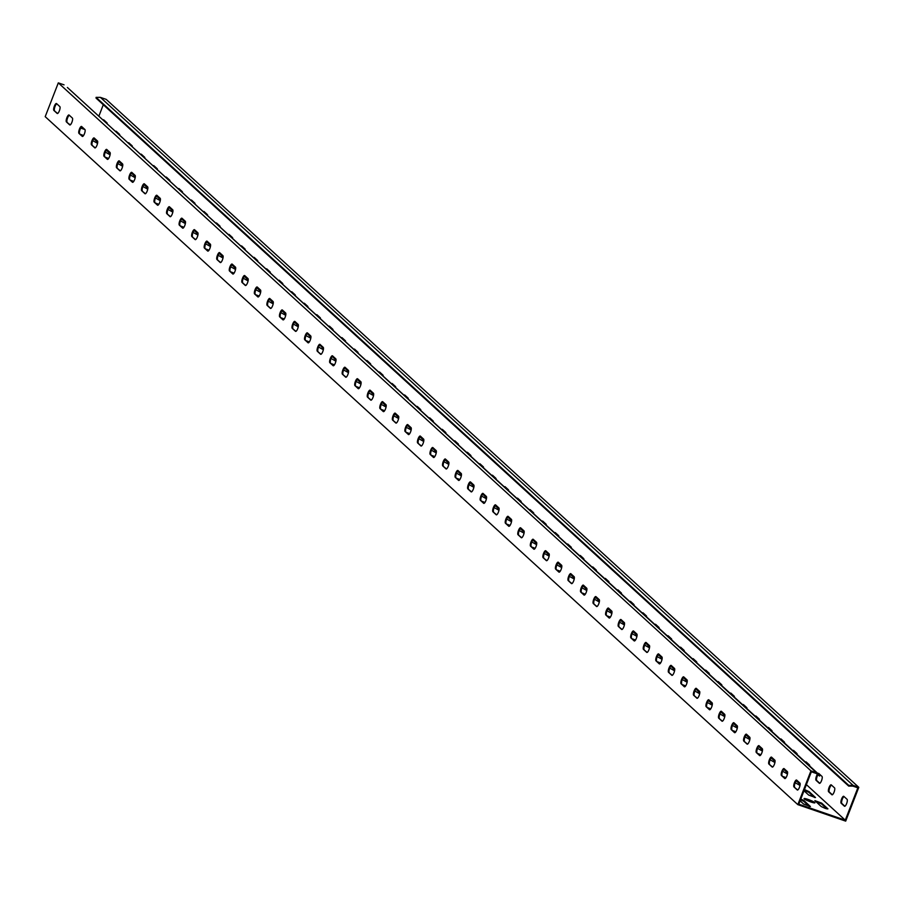 <?xml version="1.0" encoding="UTF-8"?>
<svg xmlns="http://www.w3.org/2000/svg" width="904" height="904" viewBox="0 0 904 904"><rect width="100%" height="100%" fill="white"/><g stroke="black" fill="none" stroke-linecap="round" stroke-linejoin="round"><path stroke-width="1.36" d="M53.89 110.457A3.706 1.096 109 0 1 54.342 106.22A3.706 1.096 109 0 1 56.432 103.519A3.706 1.096 109 0 1 56.556 103.587L59.811 106.57A3.706 1.096 109 0 1 59.449 110.593A3.706 1.096 109 0 1 57.28 113.508A3.706 1.096 109 0 1 57.155 113.441L53.89 110.457L57.619 113.475M56.782 103.79A3.706 1.096 -71 0 0 55.031 106.457A3.706 1.096 -71 0 0 54.579 110.695M66.433 121.927A3.706 1.096 109 0 1 66.885 117.689A3.706 1.096 109 0 1 68.975 114.977A3.706 1.096 109 0 1 69.099 115.057L72.365 118.04A3.706 1.096 109 0 1 71.992 122.051A3.706 1.096 109 0 1 69.823 124.978A3.706 1.096 109 0 1 69.698 124.91L66.433 121.927L70.162 124.944M69.325 115.26A3.706 1.096 -71 0 0 67.574 117.927A3.706 1.096 -71 0 0 67.122 122.164M78.976 133.396A3.706 1.096 109 0 1 79.428 129.159A3.706 1.096 109 0 1 81.518 126.447A3.706 1.096 109 0 1 81.642 126.526L84.908 129.509A3.706 1.096 109 0 1 84.535 133.521A3.706 1.096 109 0 1 82.366 136.447A3.706 1.096 109 0 1 82.241 136.368L78.976 133.396L82.705 136.402M81.868 126.729A3.706 1.096 -71 0 0 80.117 129.396A3.706 1.096 -71 0 0 79.665 133.634M91.519 144.855A3.706 1.096 109 0 1 91.982 140.617A3.706 1.096 109 0 1 94.061 137.916A3.706 1.096 109 0 1 94.185 137.984L97.451 140.967A3.706 1.096 109 0 1 97.078 144.99A3.706 1.096 109 0 1 94.909 147.917A3.706 1.096 109 0 1 94.784 147.838L91.519 144.855L95.248 147.872M94.411 138.199A3.706 1.096 -71 0 0 92.671 140.855A3.706 1.096 -71 0 0 92.208 145.092M104.062 156.324A3.706 1.096 109 0 1 104.525 152.087A3.706 1.096 109 0 1 106.604 149.386A3.706 1.096 109 0 1 106.728 149.454L109.994 152.437A3.706 1.096 109 0 1 109.621 156.448A3.706 1.096 109 0 1 107.452 159.375A3.706 1.096 109 0 1 107.327 159.307L104.062 156.324L107.791 159.341M106.954 149.657A3.706 1.096 -71 0 0 105.214 152.324A3.706 1.096 -71 0 0 104.751 156.561M116.616 167.794A3.706 1.096 109 0 1 117.068 163.556A3.706 1.096 109 0 1 119.147 160.844A3.706 1.096 109 0 1 119.271 160.923L122.537 163.906A3.706 1.096 109 0 1 122.164 167.918A3.706 1.096 109 0 1 119.995 170.845A3.706 1.096 109 0 1 119.87 170.766L116.616 167.794L120.334 170.799M119.497 161.127A3.706 1.096 -71 0 0 117.757 163.793A3.706 1.096 -71 0 0 117.305 168.031M129.159 179.252A3.706 1.096 109 0 1 129.611 175.014A3.706 1.096 109 0 1 131.69 172.314A3.706 1.096 109 0 1 131.814 172.393L135.08 175.365A3.706 1.096 109 0 1 134.707 179.387A3.706 1.096 109 0 1 132.538 182.314A3.706 1.096 109 0 1 132.413 182.235L129.159 179.252L132.877 182.269M132.04 172.596A3.706 1.096 -71 0 0 130.3 175.263A3.706 1.096 -71 0 0 129.848 179.489M141.702 190.721A3.706 1.096 109 0 1 142.154 186.484A3.706 1.096 109 0 1 144.244 183.783A3.706 1.096 109 0 1 144.357 183.851L147.623 186.834A3.706 1.096 109 0 1 147.25 190.857A3.706 1.096 109 0 1 145.081 193.772A3.706 1.096 109 0 1 144.956 193.705L141.702 190.721L145.431 193.738M144.583 184.054A3.706 1.096 -71 0 0 142.843 186.721A3.706 1.096 -71 0 0 142.391 190.959M154.245 202.191A3.706 1.096 109 0 1 154.697 197.953A3.706 1.096 109 0 1 156.787 195.253A3.706 1.096 109 0 1 156.912 195.32L160.166 198.304A3.706 1.096 109 0 1 159.793 202.315A3.706 1.096 109 0 1 157.624 205.242A3.706 1.096 109 0 1 157.499 205.174L154.245 202.191L157.974 205.208M157.126 195.524A3.706 1.096 -71 0 0 155.386 198.191A3.706 1.096 -71 0 0 154.934 202.428M166.788 213.66A3.706 1.096 109 0 1 167.24 209.423A3.706 1.096 109 0 1 169.33 206.711A3.706 1.096 109 0 1 169.455 206.79L172.709 209.773A3.706 1.096 109 0 1 172.336 213.785A3.706 1.096 109 0 1 170.167 216.711A3.706 1.096 109 0 1 170.054 216.632L166.788 213.66L170.517 216.666M169.669 206.993A3.706 1.096 -71 0 0 167.929 209.66A3.706 1.096 -71 0 0 167.477 213.898M179.331 225.119A3.706 1.096 109 0 1 179.783 220.881A3.706 1.096 109 0 1 181.873 218.18A3.706 1.096 109 0 1 181.998 218.259L185.252 221.231A3.706 1.096 109 0 1 184.891 225.254A3.706 1.096 109 0 1 182.71 228.181A3.706 1.096 109 0 1 182.597 228.102L179.331 225.119L183.06 228.136M182.212 218.463A3.706 1.096 -71 0 0 180.472 221.118A3.706 1.096 -71 0 0 180.02 225.356M191.874 236.588A3.706 1.096 109 0 1 192.326 232.351A3.706 1.096 109 0 1 194.416 229.65A3.706 1.096 109 0 1 194.541 229.718L197.795 232.701A3.706 1.096 109 0 1 197.434 236.712A3.706 1.096 109 0 1 195.264 239.639A3.706 1.096 109 0 1 195.14 239.571L191.874 236.588L195.603 239.605M194.767 229.921A3.706 1.096 -71 0 0 193.015 232.588A3.706 1.096 -71 0 0 192.563 236.825M204.417 248.058A3.706 1.096 109 0 1 204.869 243.82A3.706 1.096 109 0 1 206.959 241.108A3.706 1.096 109 0 1 207.084 241.187L210.338 244.17A3.706 1.096 109 0 1 209.977 248.182A3.706 1.096 109 0 1 207.807 251.109A3.706 1.096 109 0 1 207.683 251.029L204.417 248.058L208.146 251.063M207.31 241.391A3.706 1.096 -71 0 0 205.558 244.057A3.706 1.096 -71 0 0 205.106 248.295M216.96 259.516A3.706 1.096 109 0 1 217.412 255.278A3.706 1.096 109 0 1 219.502 252.578A3.706 1.096 109 0 1 219.627 252.657L222.892 255.629A3.706 1.096 109 0 1 222.52 259.651A3.706 1.096 109 0 1 220.35 262.578A3.706 1.096 109 0 1 220.226 262.499L216.96 259.516L220.689 262.533M219.853 252.86A3.706 1.096 -71 0 0 218.101 255.527A3.706 1.096 -71 0 0 217.649 259.753M229.503 270.985A3.706 1.096 109 0 1 229.955 266.748A3.706 1.096 109 0 1 232.045 264.047A3.706 1.096 109 0 1 232.17 264.115L235.435 267.098A3.706 1.096 109 0 1 235.063 271.121A3.706 1.096 109 0 1 232.893 274.048A3.706 1.096 109 0 1 232.769 273.968L229.503 270.985L233.232 274.002M232.396 264.318A3.706 1.096 -71 0 0 230.644 266.985A3.706 1.096 -71 0 0 230.192 271.223M242.046 282.455A3.706 1.096 109 0 1 242.509 278.217A3.706 1.096 109 0 1 244.588 275.517A3.706 1.096 109 0 1 244.713 275.584L247.978 278.568A3.706 1.096 109 0 1 247.606 282.579A3.706 1.096 109 0 1 245.436 285.506A3.706 1.096 109 0 1 245.312 285.438L242.046 282.455L245.775 285.472M244.939 275.788A3.706 1.096 -71 0 0 243.199 278.455A3.706 1.096 -71 0 0 242.735 282.692M254.589 293.924A3.706 1.096 109 0 1 255.052 289.687A3.706 1.096 109 0 1 257.132 286.975A3.706 1.096 109 0 1 257.256 287.054L260.522 290.037A3.706 1.096 109 0 1 260.149 294.049A3.706 1.096 109 0 1 257.979 296.975A3.706 1.096 109 0 1 257.855 296.896L254.589 293.924L258.318 296.93M257.482 287.257A3.706 1.096 -71 0 0 255.742 289.924A3.706 1.096 -71 0 0 255.278 294.162M267.143 305.382A3.706 1.096 109 0 1 267.595 301.145A3.706 1.096 109 0 1 269.674 298.444A3.706 1.096 109 0 1 269.799 298.523L273.064 301.495A3.706 1.096 109 0 1 272.692 305.518A3.706 1.096 109 0 1 270.522 308.445A3.706 1.096 109 0 1 270.398 308.366L267.143 305.382L270.861 308.4M270.025 298.727A3.706 1.096 -71 0 0 268.285 301.382A3.706 1.096 -71 0 0 267.833 305.62M279.686 316.852A3.706 1.096 109 0 1 280.138 312.614A3.706 1.096 109 0 1 282.217 309.914A3.706 1.096 109 0 1 282.342 309.982L285.607 312.965A3.706 1.096 109 0 1 285.235 316.976A3.706 1.096 109 0 1 283.065 319.903A3.706 1.096 109 0 1 282.941 319.835L279.686 316.852L283.404 319.869M282.568 310.185A3.706 1.096 -71 0 0 280.828 312.852A3.706 1.096 -71 0 0 280.376 317.089M292.229 328.321A3.706 1.096 109 0 1 292.681 324.084A3.706 1.096 109 0 1 294.772 321.372A3.706 1.096 109 0 1 294.885 321.451L298.151 324.434A3.706 1.096 109 0 1 297.778 328.446A3.706 1.096 109 0 1 295.608 331.372A3.706 1.096 109 0 1 295.484 331.305L292.229 328.321L295.958 331.327M295.111 321.654A3.706 1.096 -71 0 0 293.371 324.321A3.706 1.096 -71 0 0 292.919 328.559M304.772 339.78A3.706 1.096 109 0 1 305.224 335.542A3.706 1.096 109 0 1 307.315 332.841A3.706 1.096 109 0 1 307.439 332.921L310.693 335.892A3.706 1.096 109 0 1 310.321 339.915A3.706 1.096 109 0 1 308.151 342.842A3.706 1.096 109 0 1 308.027 342.763L304.772 339.78L308.501 342.797M307.654 333.124A3.706 1.096 -71 0 0 305.914 335.791A3.706 1.096 -71 0 0 305.462 340.017M317.315 351.249A3.706 1.096 109 0 1 317.767 347.012A3.706 1.096 109 0 1 319.858 344.311A3.706 1.096 109 0 1 319.982 344.379L323.236 347.362A3.706 1.096 109 0 1 322.864 351.385A3.706 1.096 109 0 1 320.694 354.311A3.706 1.096 109 0 1 320.57 354.232L317.315 351.249L321.044 354.266M320.197 344.582A3.706 1.096 -71 0 0 318.457 347.249A3.706 1.096 -71 0 0 318.005 351.486M329.858 362.719A3.706 1.096 109 0 1 330.31 358.481A3.706 1.096 109 0 1 332.401 355.781A3.706 1.096 109 0 1 332.525 355.848L335.779 358.832A3.706 1.096 109 0 1 335.418 362.843A3.706 1.096 109 0 1 333.237 365.77A3.706 1.096 109 0 1 333.124 365.702L329.858 362.719L333.587 365.736M332.74 356.052A3.706 1.096 -71 0 0 331 358.718A3.706 1.096 -71 0 0 330.548 362.956M342.401 374.188A3.706 1.096 109 0 1 342.853 369.951A3.706 1.096 109 0 1 344.944 367.239A3.706 1.096 109 0 1 345.068 367.318L348.322 370.301A3.706 1.096 109 0 1 347.961 374.312A3.706 1.096 109 0 1 345.791 377.239A3.706 1.096 109 0 1 345.667 377.16L342.401 374.188L346.13 377.194M345.294 367.521A3.706 1.096 -71 0 0 343.543 370.188A3.706 1.096 -71 0 0 343.091 374.425M354.944 385.646A3.706 1.096 109 0 1 355.396 381.409A3.706 1.096 109 0 1 357.487 378.708A3.706 1.096 109 0 1 357.611 378.787L360.865 381.759A3.706 1.096 109 0 1 360.504 385.782A3.706 1.096 109 0 1 358.334 388.709A3.706 1.096 109 0 1 358.21 388.63L354.944 385.646L358.673 388.663M357.837 378.991A3.706 1.096 -71 0 0 356.086 381.646A3.706 1.096 -71 0 0 355.634 385.884M367.487 397.116A3.706 1.096 109 0 1 367.939 392.878A3.706 1.096 109 0 1 370.03 390.178A3.706 1.096 109 0 1 370.154 390.245L373.42 393.229A3.706 1.096 109 0 1 373.047 397.24A3.706 1.096 109 0 1 370.877 400.167A3.706 1.096 109 0 1 370.753 400.099L367.487 397.116L371.216 400.133M370.38 390.449A3.706 1.096 -71 0 0 368.629 393.116A3.706 1.096 -71 0 0 368.177 397.353M380.03 408.585A3.706 1.096 109 0 1 380.482 404.348A3.706 1.096 109 0 1 382.573 401.636A3.706 1.096 109 0 1 382.697 401.715L385.963 404.698A3.706 1.096 109 0 1 385.59 408.71A3.706 1.096 109 0 1 383.42 411.636A3.706 1.096 109 0 1 383.296 411.569L380.03 408.585L383.759 411.591M382.923 401.918A3.706 1.096 -71 0 0 381.172 404.585A3.706 1.096 -71 0 0 380.72 408.823M392.573 420.044A3.706 1.096 109 0 1 393.037 415.817A3.706 1.096 109 0 1 395.116 413.105A3.706 1.096 109 0 1 395.24 413.184L398.506 416.156A3.706 1.096 109 0 1 398.133 420.179A3.706 1.096 109 0 1 395.963 423.106A3.706 1.096 109 0 1 395.839 423.027L392.573 420.044L396.302 423.061M395.466 413.388A3.706 1.096 -71 0 0 393.726 416.055A3.706 1.096 -71 0 0 393.263 420.281M405.116 431.513A3.706 1.096 109 0 1 405.58 427.276A3.706 1.096 109 0 1 407.659 424.575A3.706 1.096 109 0 1 407.783 424.643L411.049 427.626A3.706 1.096 109 0 1 410.676 431.649A3.706 1.096 109 0 1 408.506 434.575A3.706 1.096 109 0 1 408.382 434.496L405.116 431.513L408.845 434.53M408.009 424.846A3.706 1.096 -71 0 0 406.269 427.513A3.706 1.096 -71 0 0 405.806 431.75M417.671 442.983A3.706 1.096 109 0 1 418.123 438.745A3.706 1.096 109 0 1 420.202 436.044A3.706 1.096 109 0 1 420.326 436.112L423.592 439.095A3.706 1.096 109 0 1 423.219 443.107A3.706 1.096 109 0 1 421.049 446.034A3.706 1.096 109 0 1 420.925 445.966L417.671 442.983L421.388 446M420.552 436.316A3.706 1.096 -71 0 0 418.812 438.982A3.706 1.096 -71 0 0 418.36 443.22M430.214 454.452A3.706 1.096 109 0 1 430.666 450.215A3.706 1.096 109 0 1 432.745 447.503A3.706 1.096 109 0 1 432.869 447.582L436.135 450.565A3.706 1.096 109 0 1 435.762 454.576A3.706 1.096 109 0 1 433.592 457.503A3.706 1.096 109 0 1 433.468 457.424L430.214 454.452L433.931 457.458M433.095 447.785A3.706 1.096 -71 0 0 431.355 450.452A3.706 1.096 -71 0 0 430.903 454.689M442.757 465.91A3.706 1.096 109 0 1 443.209 461.673A3.706 1.096 109 0 1 445.299 458.972A3.706 1.096 109 0 1 445.412 459.051L448.678 462.023A3.706 1.096 109 0 1 448.305 466.046A3.706 1.096 109 0 1 446.135 468.973A3.706 1.096 109 0 1 446.011 468.893L442.757 465.91L446.486 468.927M445.638 459.255A3.706 1.096 -71 0 0 443.898 461.91A3.706 1.096 -71 0 0 443.446 466.148M455.3 477.38A3.706 1.096 109 0 1 455.752 473.142A3.706 1.096 109 0 1 457.842 470.442A3.706 1.096 109 0 1 457.966 470.509L461.221 473.493A3.706 1.096 109 0 1 460.848 477.504A3.706 1.096 109 0 1 458.678 480.431A3.706 1.096 109 0 1 458.554 480.363L455.3 477.38L459.029 480.397M458.181 470.713A3.706 1.096 -71 0 0 456.441 473.38A3.706 1.096 -71 0 0 455.989 477.617M467.843 488.849A3.706 1.096 109 0 1 468.295 484.612A3.706 1.096 109 0 1 470.385 481.9A3.706 1.096 109 0 1 470.509 481.979L473.764 484.962A3.706 1.096 109 0 1 473.391 488.974A3.706 1.096 109 0 1 471.221 491.9A3.706 1.096 109 0 1 471.097 491.832L467.843 488.849L471.572 491.855M470.724 482.182A3.706 1.096 -71 0 0 468.984 484.849A3.706 1.096 -71 0 0 468.532 489.087M480.386 500.307A3.706 1.096 109 0 1 480.838 496.081A3.706 1.096 109 0 1 482.928 493.369A3.706 1.096 109 0 1 483.052 493.448L486.307 496.42A3.706 1.096 109 0 1 485.945 500.443A3.706 1.096 109 0 1 483.764 503.37A3.706 1.096 109 0 1 483.651 503.291L480.386 500.307L484.115 503.325M483.267 493.652A3.706 1.096 -71 0 0 481.527 496.319A3.706 1.096 -71 0 0 481.075 500.545M492.929 511.777A3.706 1.096 109 0 1 493.381 507.539A3.706 1.096 109 0 1 495.471 504.839A3.706 1.096 109 0 1 495.595 504.907L498.85 507.89A3.706 1.096 109 0 1 498.488 511.913A3.706 1.096 109 0 1 496.319 514.839A3.706 1.096 109 0 1 496.194 514.76L492.929 511.777L496.658 514.794M495.821 505.11A3.706 1.096 -71 0 0 494.07 507.777A3.706 1.096 -71 0 0 493.618 512.014M505.472 523.246A3.706 1.096 109 0 1 505.924 519.009A3.706 1.096 109 0 1 508.014 516.308A3.706 1.096 109 0 1 508.138 516.376L511.393 519.359A3.706 1.096 109 0 1 511.031 523.371A3.706 1.096 109 0 1 508.862 526.297A3.706 1.096 109 0 1 508.737 526.23L505.472 523.246L509.201 526.264M508.364 516.579A3.706 1.096 -71 0 0 506.613 519.246A3.706 1.096 -71 0 0 506.161 523.484M518.015 534.716A3.706 1.096 109 0 1 518.467 530.478A3.706 1.096 109 0 1 520.557 527.766A3.706 1.096 109 0 1 520.681 527.846L523.947 530.829A3.706 1.096 109 0 1 523.574 534.84A3.706 1.096 109 0 1 521.405 537.767A3.706 1.096 109 0 1 521.28 537.688L518.015 534.716L521.744 537.722M520.907 528.049A3.706 1.096 -71 0 0 519.156 530.716A3.706 1.096 -71 0 0 518.704 534.953M530.558 546.174A3.706 1.096 109 0 1 531.01 541.937A3.706 1.096 109 0 1 533.1 539.236A3.706 1.096 109 0 1 533.224 539.315L536.49 542.287A3.706 1.096 109 0 1 536.117 546.31A3.706 1.096 109 0 1 533.948 549.236A3.706 1.096 109 0 1 533.823 549.157L530.558 546.174L534.287 549.191M533.45 539.518A3.706 1.096 -71 0 0 531.699 542.174A3.706 1.096 -71 0 0 531.247 546.411M543.101 557.644A3.706 1.096 109 0 1 543.564 553.406A3.706 1.096 109 0 1 545.643 550.706A3.706 1.096 109 0 1 545.767 550.773L549.033 553.756A3.706 1.096 109 0 1 548.66 557.768A3.706 1.096 109 0 1 546.491 560.695A3.706 1.096 109 0 1 546.366 560.627L543.101 557.644L546.83 560.661M545.993 550.977A3.706 1.096 -71 0 0 544.253 553.643A3.706 1.096 -71 0 0 543.79 557.881M555.644 569.113A3.706 1.096 109 0 1 556.107 564.876A3.706 1.096 109 0 1 558.186 562.164A3.706 1.096 109 0 1 558.31 562.243L561.576 565.226A3.706 1.096 109 0 1 561.203 569.237A3.706 1.096 109 0 1 559.034 572.164A3.706 1.096 109 0 1 558.909 572.096L555.644 569.113L559.373 572.119M558.536 562.446A3.706 1.096 -71 0 0 556.796 565.113A3.706 1.096 -71 0 0 556.333 569.351M568.198 580.571A3.706 1.096 109 0 1 568.65 576.345A3.706 1.096 109 0 1 570.729 573.633A3.706 1.096 109 0 1 570.853 573.712L574.119 576.695A3.706 1.096 109 0 1 573.746 580.707A3.706 1.096 109 0 1 571.577 583.634A3.706 1.096 109 0 1 571.452 583.555L568.198 580.571L571.916 583.588M571.079 573.916A3.706 1.096 -71 0 0 569.339 576.582A3.706 1.096 -71 0 0 568.887 580.809M580.741 592.041A3.706 1.096 109 0 1 581.193 587.803A3.706 1.096 109 0 1 583.272 585.103A3.706 1.096 109 0 1 583.396 585.17L586.662 588.154A3.706 1.096 109 0 1 586.289 592.176A3.706 1.096 109 0 1 584.12 595.103A3.706 1.096 109 0 1 583.995 595.024L580.741 592.041L584.459 595.058M583.622 585.374A3.706 1.096 -71 0 0 581.882 588.041A3.706 1.096 -71 0 0 581.43 592.278M593.284 603.51A3.706 1.096 109 0 1 593.736 599.273A3.706 1.096 109 0 1 595.826 596.572A3.706 1.096 109 0 1 595.939 596.64L599.205 599.623A3.706 1.096 109 0 1 598.832 603.635A3.706 1.096 109 0 1 596.663 606.561A3.706 1.096 109 0 1 596.538 606.494L593.284 603.51L597.002 606.527M596.165 596.843A3.706 1.096 -71 0 0 594.425 599.51A3.706 1.096 -71 0 0 593.973 603.748M605.827 614.98A3.706 1.096 109 0 1 606.279 610.742A3.706 1.096 109 0 1 608.369 608.03A3.706 1.096 109 0 1 608.494 608.109L611.748 611.093A3.706 1.096 109 0 1 611.375 615.104A3.706 1.096 109 0 1 609.206 618.031A3.706 1.096 109 0 1 609.081 617.952L605.827 614.98L609.556 617.986M608.708 608.313A3.706 1.096 -71 0 0 606.968 610.98A3.706 1.096 -71 0 0 606.516 615.217M618.37 626.438A3.706 1.096 109 0 1 618.822 622.201A3.706 1.096 109 0 1 620.912 619.5A3.706 1.096 109 0 1 621.037 619.579L624.291 622.551A3.706 1.096 109 0 1 623.918 626.574A3.706 1.096 109 0 1 621.749 629.5A3.706 1.096 109 0 1 621.624 629.421L618.37 626.438L622.099 629.455M621.251 619.782A3.706 1.096 -71 0 0 619.511 622.438A3.706 1.096 -71 0 0 619.059 626.675M630.913 637.908A3.706 1.096 109 0 1 631.365 633.67A3.706 1.096 109 0 1 633.455 630.969A3.706 1.096 109 0 1 633.58 631.037L636.834 634.02A3.706 1.096 109 0 1 636.461 638.032A3.706 1.096 109 0 1 634.292 640.959A3.706 1.096 109 0 1 634.179 640.891L630.913 637.908L634.642 640.925M633.794 631.241A3.706 1.096 -71 0 0 632.054 633.907A3.706 1.096 -71 0 0 631.602 638.145M643.456 649.377A3.706 1.096 109 0 1 643.908 645.14A3.706 1.096 109 0 1 645.998 642.428A3.706 1.096 109 0 1 646.123 642.507L649.377 645.49A3.706 1.096 109 0 1 649.015 649.501A3.706 1.096 109 0 1 646.846 652.428A3.706 1.096 109 0 1 646.722 652.36L643.456 649.377L647.185 652.383M646.349 642.71A3.706 1.096 -71 0 0 644.597 645.377A3.706 1.096 -71 0 0 644.145 649.614M655.999 660.835A3.706 1.096 109 0 1 656.451 656.609A3.706 1.096 109 0 1 658.541 653.897A3.706 1.096 109 0 1 658.666 653.976L661.92 656.959A3.706 1.096 109 0 1 661.558 660.971A3.706 1.096 109 0 1 659.389 663.898A3.706 1.096 109 0 1 659.265 663.818L655.999 660.835L659.728 663.852M658.892 654.18A3.706 1.096 -71 0 0 657.14 656.846A3.706 1.096 -71 0 0 656.688 661.073M668.542 672.305A3.706 1.096 109 0 1 668.994 668.067A3.706 1.096 109 0 1 671.084 665.367A3.706 1.096 109 0 1 671.209 665.434L674.474 668.418A3.706 1.096 109 0 1 674.101 672.44A3.706 1.096 109 0 1 671.932 675.367A3.706 1.096 109 0 1 671.808 675.288L668.542 672.305L672.271 675.322M671.435 665.649A3.706 1.096 -71 0 0 669.683 668.305A3.706 1.096 -71 0 0 669.231 672.542M681.085 683.774A3.706 1.096 109 0 1 681.537 679.537A3.706 1.096 109 0 1 683.627 676.836A3.706 1.096 109 0 1 683.752 676.904L687.017 679.887A3.706 1.096 109 0 1 686.644 683.899A3.706 1.096 109 0 1 684.475 686.825A3.706 1.096 109 0 1 684.351 686.757L681.085 683.774L684.814 686.791M683.978 677.107A3.706 1.096 -71 0 0 682.226 679.774A3.706 1.096 -71 0 0 681.774 684.012M693.628 695.244A3.706 1.096 109 0 1 694.091 691.006A3.706 1.096 109 0 1 696.17 688.294A3.706 1.096 109 0 1 696.295 688.373L699.56 691.357A3.706 1.096 109 0 1 699.187 695.368A3.706 1.096 109 0 1 697.018 698.295A3.706 1.096 109 0 1 696.894 698.216L693.628 695.244L697.357 698.25M696.521 688.577A3.706 1.096 -71 0 0 694.769 691.244A3.706 1.096 -71 0 0 694.317 695.481M706.171 706.702A3.706 1.096 109 0 1 706.634 702.464A3.706 1.096 109 0 1 708.713 699.764A3.706 1.096 109 0 1 708.838 699.843L712.103 702.815A3.706 1.096 109 0 1 711.731 706.838A3.706 1.096 109 0 1 709.561 709.764A3.706 1.096 109 0 1 709.437 709.685L706.171 706.702L709.9 709.719M709.064 700.046A3.706 1.096 -71 0 0 707.323 702.702A3.706 1.096 -71 0 0 706.86 706.939M718.725 718.171A3.706 1.096 109 0 1 719.177 713.934A3.706 1.096 109 0 1 721.256 711.233A3.706 1.096 109 0 1 721.381 711.301L724.646 714.284A3.706 1.096 109 0 1 724.274 718.296A3.706 1.096 109 0 1 722.104 721.222A3.706 1.096 109 0 1 721.98 721.155L718.725 718.171L722.443 721.189M721.607 711.504A3.706 1.096 -71 0 0 719.866 714.171A3.706 1.096 -71 0 0 719.414 718.409M731.268 729.641A3.706 1.096 109 0 1 731.72 725.404A3.706 1.096 109 0 1 733.799 722.691A3.706 1.096 109 0 1 733.924 722.771L737.189 725.754A3.706 1.096 109 0 1 736.816 729.765A3.706 1.096 109 0 1 734.647 732.692A3.706 1.096 109 0 1 734.523 732.624L731.268 729.641L734.986 732.647M734.15 722.974A3.706 1.096 -71 0 0 732.409 725.641A3.706 1.096 -71 0 0 731.957 729.878M743.811 741.099A3.706 1.096 109 0 1 744.263 736.873A3.706 1.096 109 0 1 746.354 734.161A3.706 1.096 109 0 1 746.467 734.24L749.732 737.223A3.706 1.096 109 0 1 749.359 741.235A3.706 1.096 109 0 1 747.19 744.161A3.706 1.096 109 0 1 747.066 744.082L743.811 741.099L747.529 744.116M746.693 734.443A3.706 1.096 -71 0 0 744.952 737.11A3.706 1.096 -71 0 0 744.5 741.336M756.354 752.569A3.706 1.096 109 0 1 756.806 748.331A3.706 1.096 109 0 1 758.897 745.63A3.706 1.096 109 0 1 759.01 745.698L762.275 748.681A3.706 1.096 109 0 1 761.902 752.704A3.706 1.096 109 0 1 759.733 755.631A3.706 1.096 109 0 1 759.609 755.552L756.354 752.569L760.083 755.586M759.236 745.913A3.706 1.096 -71 0 0 757.495 748.568A3.706 1.096 -71 0 0 757.043 752.806M768.897 764.038A3.706 1.096 109 0 1 769.349 759.801A3.706 1.096 109 0 1 771.44 757.1A3.706 1.096 109 0 1 771.564 757.168L774.818 760.151A3.706 1.096 109 0 1 774.445 764.162A3.706 1.096 109 0 1 772.276 767.089A3.706 1.096 109 0 1 772.152 767.021L768.897 764.038L772.626 767.055M771.779 757.371A3.706 1.096 -71 0 0 770.038 760.038A3.706 1.096 -71 0 0 769.586 764.275M781.44 775.508A3.706 1.096 109 0 1 781.892 771.27A3.706 1.096 109 0 1 783.983 768.558A3.706 1.096 109 0 1 784.107 768.637L787.361 771.62A3.706 1.096 109 0 1 786.988 775.632A3.706 1.096 109 0 1 784.819 778.559A3.706 1.096 109 0 1 784.706 778.48L781.44 775.508L785.169 778.514M784.322 768.841A3.706 1.096 -71 0 0 782.581 771.507A3.706 1.096 -71 0 0 782.129 775.745M793.983 786.966A3.706 1.096 109 0 1 794.435 782.728A3.706 1.096 109 0 1 796.526 780.028A3.706 1.096 109 0 1 796.65 780.107L799.904 783.079A3.706 1.096 109 0 1 799.543 787.101A3.706 1.096 109 0 1 797.362 790.028A3.706 1.096 109 0 1 797.249 789.949L793.983 786.966L797.712 789.983M796.876 780.31A3.706 1.096 -71 0 0 795.124 782.966A3.706 1.096 -71 0 0 794.672 787.203M107.248 123.904A3.706 1.096 -71 0 0 106.988 122.831L103.723 119.848A3.706 1.096 -71 0 0 103.598 119.78A3.706 1.096 -71 0 0 102.988 120.006M119.791 135.374A3.706 1.096 -71 0 0 119.531 134.3L116.266 131.317A3.706 1.096 -71 0 0 116.141 131.238A3.706 1.096 -71 0 0 115.531 131.475M132.334 146.843A3.706 1.096 -71 0 0 132.074 145.759L128.809 142.787A3.706 1.096 -71 0 0 128.684 142.708A3.706 1.096 -71 0 0 128.074 142.945M144.877 158.302A3.706 1.096 -71 0 0 144.617 157.228L141.352 154.245A3.706 1.096 -71 0 0 141.239 154.177A3.706 1.096 -71 0 0 140.617 154.403M157.42 169.771A3.706 1.096 -71 0 0 157.16 168.698L153.895 165.714A3.706 1.096 -71 0 0 153.782 165.635A3.706 1.096 -71 0 0 153.16 165.873M169.963 181.241A3.706 1.096 -71 0 0 169.703 180.167L166.449 177.184A3.706 1.096 -71 0 0 166.325 177.105A3.706 1.096 -71 0 0 165.703 177.342M182.518 192.699A3.706 1.096 -71 0 0 182.246 191.625L178.992 188.642A3.706 1.096 -71 0 0 178.868 188.574A3.706 1.096 -71 0 0 178.246 188.8M195.061 204.168A3.706 1.096 -71 0 0 194.789 203.095L191.535 200.112A3.706 1.096 -71 0 0 191.411 200.044A3.706 1.096 -71 0 0 190.789 200.27M207.604 215.638A3.706 1.096 -71 0 0 207.332 214.564L204.078 211.581A3.706 1.096 -71 0 0 203.954 211.502A3.706 1.096 -71 0 0 203.332 211.739M220.147 227.107A3.706 1.096 -71 0 0 219.887 226.023L216.621 223.051A3.706 1.096 -71 0 0 216.497 222.972A3.706 1.096 -71 0 0 215.875 223.209M232.69 238.566A3.706 1.096 -71 0 0 232.43 237.492L229.164 234.509A3.706 1.096 -71 0 0 229.04 234.441A3.706 1.096 -71 0 0 228.418 234.667M245.233 250.035A3.706 1.096 -71 0 0 244.973 248.962L241.707 245.978A3.706 1.096 -71 0 0 241.583 245.899A3.706 1.096 -71 0 0 240.961 246.137M257.776 261.505A3.706 1.096 -71 0 0 257.516 260.431L254.25 257.448A3.706 1.096 -71 0 0 254.126 257.369A3.706 1.096 -71 0 0 253.515 257.606M270.319 272.974A3.706 1.096 -71 0 0 270.059 271.889L266.793 268.906A3.706 1.096 -71 0 0 266.669 268.838A3.706 1.096 -71 0 0 266.058 269.064M282.862 284.432A3.706 1.096 -71 0 0 282.602 283.359L279.336 280.376A3.706 1.096 -71 0 0 279.212 280.308A3.706 1.096 -71 0 0 278.601 280.534M295.405 295.902A3.706 1.096 -71 0 0 295.145 294.828L291.879 291.845A3.706 1.096 -71 0 0 291.766 291.766A3.706 1.096 -71 0 0 291.144 292.003M307.948 307.371A3.706 1.096 -71 0 0 307.688 306.286L304.422 303.315A3.706 1.096 -71 0 0 304.309 303.236A3.706 1.096 -71 0 0 303.687 303.473M320.491 318.829A3.706 1.096 -71 0 0 320.231 317.756L316.976 314.773A3.706 1.096 -71 0 0 316.852 314.705A3.706 1.096 -71 0 0 316.231 314.931M333.045 330.299A3.706 1.096 -71 0 0 332.774 329.226L329.519 326.242A3.706 1.096 -71 0 0 329.395 326.163A3.706 1.096 -71 0 0 328.773 326.401M345.588 341.768A3.706 1.096 -71 0 0 345.317 340.695L342.062 337.712A3.706 1.096 -71 0 0 341.938 337.633A3.706 1.096 -71 0 0 341.316 337.87M358.131 353.238A3.706 1.096 -71 0 0 357.86 352.153L354.605 349.17A3.706 1.096 -71 0 0 354.481 349.102A3.706 1.096 -71 0 0 353.859 349.328M370.674 364.696A3.706 1.096 -71 0 0 370.403 363.623L367.148 360.639A3.706 1.096 -71 0 0 367.024 360.572A3.706 1.096 -71 0 0 366.402 360.798M383.217 376.166A3.706 1.096 -71 0 0 382.957 375.092L379.691 372.109A3.706 1.096 -71 0 0 379.567 372.03A3.706 1.096 -71 0 0 378.945 372.267M395.76 387.635A3.706 1.096 -71 0 0 395.5 386.55L392.234 383.578A3.706 1.096 -71 0 0 392.11 383.499A3.706 1.096 -71 0 0 391.488 383.737M408.303 399.093A3.706 1.096 -71 0 0 408.043 398.02L404.777 395.037A3.706 1.096 -71 0 0 404.653 394.969A3.706 1.096 -71 0 0 404.031 395.195M420.846 410.563A3.706 1.096 -71 0 0 420.586 409.489L417.32 406.506A3.706 1.096 -71 0 0 417.196 406.427A3.706 1.096 -71 0 0 416.586 406.664M433.389 422.032A3.706 1.096 -71 0 0 433.129 420.959L429.863 417.976A3.706 1.096 -71 0 0 429.739 417.897A3.706 1.096 -71 0 0 429.129 418.134M445.932 433.502A3.706 1.096 -71 0 0 445.672 432.417L442.406 429.434A3.706 1.096 -71 0 0 442.293 429.366A3.706 1.096 -71 0 0 441.672 429.592M458.475 444.96A3.706 1.096 -71 0 0 458.215 443.887L454.949 440.903A3.706 1.096 -71 0 0 454.836 440.836A3.706 1.096 -71 0 0 454.215 441.062M471.018 456.43A3.706 1.096 -71 0 0 470.758 455.356L467.504 452.373A3.706 1.096 -71 0 0 467.379 452.294A3.706 1.096 -71 0 0 466.758 452.531M483.572 467.899A3.706 1.096 -71 0 0 483.301 466.814L480.047 463.842A3.706 1.096 -71 0 0 479.922 463.763A3.706 1.096 -71 0 0 479.301 464.001M496.115 479.357A3.706 1.096 -71 0 0 495.844 478.284L492.59 475.301A3.706 1.096 -71 0 0 492.465 475.233A3.706 1.096 -71 0 0 491.844 475.459M508.658 490.827A3.706 1.096 -71 0 0 508.387 489.753L505.133 486.77A3.706 1.096 -71 0 0 505.008 486.691A3.706 1.096 -71 0 0 504.387 486.928M521.201 502.296A3.706 1.096 -71 0 0 520.93 501.223L517.676 498.24A3.706 1.096 -71 0 0 517.551 498.16A3.706 1.096 -71 0 0 516.93 498.398M533.744 513.766A3.706 1.096 -71 0 0 533.484 512.681L530.219 509.698A3.706 1.096 -71 0 0 530.094 509.63A3.706 1.096 -71 0 0 529.473 509.856M546.287 525.224A3.706 1.096 -71 0 0 546.027 524.15L542.762 521.167A3.706 1.096 -71 0 0 542.637 521.099A3.706 1.096 -71 0 0 542.016 521.325M558.83 536.693A3.706 1.096 -71 0 0 558.57 535.62L555.305 532.637A3.706 1.096 -71 0 0 555.18 532.558A3.706 1.096 -71 0 0 554.559 532.795M571.373 548.163A3.706 1.096 -71 0 0 571.113 547.078L567.848 544.106A3.706 1.096 -71 0 0 567.723 544.027A3.706 1.096 -71 0 0 567.113 544.264M583.916 559.621A3.706 1.096 -71 0 0 583.656 558.548L580.391 555.564A3.706 1.096 -71 0 0 580.266 555.497A3.706 1.096 -71 0 0 579.656 555.723M596.459 571.091A3.706 1.096 -71 0 0 596.199 570.017L592.934 567.034A3.706 1.096 -71 0 0 592.821 566.955A3.706 1.096 -71 0 0 592.199 567.192M609.002 582.56A3.706 1.096 -71 0 0 608.742 581.487L605.477 578.503A3.706 1.096 -71 0 0 605.364 578.424A3.706 1.096 -71 0 0 604.742 578.662M621.545 594.03A3.706 1.096 -71 0 0 621.285 592.945L618.031 589.962A3.706 1.096 -71 0 0 617.907 589.894A3.706 1.096 -71 0 0 617.285 590.12M634.088 605.488A3.706 1.096 -71 0 0 633.828 604.414L630.574 601.431A3.706 1.096 -71 0 0 630.45 601.363A3.706 1.096 -71 0 0 629.828 601.589M646.642 616.957A3.706 1.096 -71 0 0 646.371 615.884L643.117 612.901A3.706 1.096 -71 0 0 642.993 612.822A3.706 1.096 -71 0 0 642.371 613.059M659.185 628.427A3.706 1.096 -71 0 0 658.914 627.342L655.66 624.37A3.706 1.096 -71 0 0 655.536 624.291A3.706 1.096 -71 0 0 654.914 624.528M671.728 639.885A3.706 1.096 -71 0 0 671.457 638.812L668.203 635.828A3.706 1.096 -71 0 0 668.079 635.761A3.706 1.096 -71 0 0 667.457 635.987M684.271 651.355A3.706 1.096 -71 0 0 684.012 650.281L680.746 647.298A3.706 1.096 -71 0 0 680.622 647.219A3.706 1.096 -71 0 0 680 647.456M696.814 662.824A3.706 1.096 -71 0 0 696.555 661.751L693.289 658.767A3.706 1.096 -71 0 0 693.165 658.688A3.706 1.096 -71 0 0 692.543 658.926M709.357 674.294A3.706 1.096 -71 0 0 709.098 673.209L705.832 670.226A3.706 1.096 -71 0 0 705.708 670.158A3.706 1.096 -71 0 0 705.086 670.384M721.9 685.752A3.706 1.096 -71 0 0 721.641 684.678L718.375 681.695A3.706 1.096 -71 0 0 718.251 681.627A3.706 1.096 -71 0 0 717.64 681.853M734.443 697.221A3.706 1.096 -71 0 0 734.184 696.148L730.918 693.165A3.706 1.096 -71 0 0 730.794 693.085A3.706 1.096 -71 0 0 730.183 693.323M746.986 708.691A3.706 1.096 -71 0 0 746.727 707.606L743.461 704.634A3.706 1.096 -71 0 0 743.337 704.555A3.706 1.096 -71 0 0 742.726 704.792M759.529 720.149A3.706 1.096 -71 0 0 759.27 719.075L756.004 716.092A3.706 1.096 -71 0 0 755.891 716.024A3.706 1.096 -71 0 0 755.269 716.25M772.072 731.618A3.706 1.096 -71 0 0 771.813 730.545L768.558 727.562A3.706 1.096 -71 0 0 768.434 727.483A3.706 1.096 -71 0 0 767.812 727.72M784.615 743.088A3.706 1.096 -71 0 0 784.356 742.014L781.101 739.031A3.706 1.096 -71 0 0 780.977 738.952A3.706 1.096 -71 0 0 780.355 739.189M797.17 754.557A3.706 1.096 -71 0 0 796.899 753.473L793.644 750.489A3.706 1.096 -71 0 0 793.52 750.422A3.706 1.096 -71 0 0 792.898 750.648M809.713 766.016A3.706 1.096 -71 0 0 809.442 764.942L806.187 761.959A3.706 1.096 -71 0 0 806.063 761.891A3.706 1.096 -71 0 0 805.441 762.117M819.792 783.305L816.753 780.536A3.706 1.096 109 0 1 817.205 776.299A3.706 1.096 109 0 1 817.939 774.773M817.374 774.332A3.706 1.096 -71 0 0 816.515 776.061A3.706 1.096 -71 0 0 816.063 780.299L819.329 783.271A3.706 1.096 -71 0 0 819.453 783.35A3.706 1.096 -71 0 0 821.623 780.423A3.706 1.096 -71 0 0 821.985 776.412L818.73 773.428A3.706 1.096 -71 0 0 818.606 773.349A3.706 1.096 -71 0 0 817.984 773.587M832.335 794.774L829.296 791.994A3.706 1.096 109 0 1 829.748 787.757A3.706 1.096 109 0 1 831.499 785.101M831.273 784.898A3.706 1.096 -71 0 0 831.149 784.819A3.706 1.096 -71 0 0 829.058 787.52A3.706 1.096 -71 0 0 828.606 791.757L831.872 794.74A3.706 1.096 -71 0 0 831.996 794.819A3.706 1.096 -71 0 0 834.166 791.893A3.706 1.096 -71 0 0 834.539 787.87L831.273 784.898M844.878 806.244L841.839 803.464A3.706 1.096 109 0 1 842.291 799.226A3.706 1.096 109 0 1 844.042 796.56M843.816 796.356A3.706 1.096 -71 0 0 843.692 796.288A3.706 1.096 -71 0 0 841.601 798.989A3.706 1.096 -71 0 0 841.149 803.227L844.415 806.21A3.706 1.096 -71 0 0 844.539 806.278A3.706 1.096 -71 0 0 846.709 803.362A3.706 1.096 -71 0 0 847.082 799.339L843.816 796.356M825.476 808.504L827.951 808.854L821.679 803.125L814.866 800.628L821.25 806.549L825.476 808.504M803.995 790.774L808.707 795.079L815.51 797.577L809.125 791.655L804.47 789.554M800.096 800.831L803.588 804.029L810.402 806.526L804.018 800.605L800.797 799.023M808.119 799.452A5.831 0.712 21.2 0 0 804.063 798.605A5.831 0.712 21.2 0 0 810.877 801.972A5.831 0.712 21.2 0 0 814.933 802.82A5.831 0.712 21.2 0 0 808.119 799.452M813.95 802.842A5.831 0.712 21.2 0 0 807.837 800.153A5.831 0.712 21.2 0 0 804.763 799.283M786.005 777.655A5.831 0.712 21.2 0 0 783.022 776.513A5.831 0.712 21.2 0 0 782.943 776.491M760.908 754.727A5.831 0.712 21.2 0 0 757.936 753.586A5.831 0.712 21.2 0 0 757.857 753.552M735.822 731.788A5.831 0.712 21.2 0 0 732.85 730.647A5.831 0.712 21.2 0 0 732.771 730.624M710.736 708.86A5.831 0.712 21.2 0 0 707.764 707.719A5.831 0.712 21.2 0 0 707.685 707.685M685.65 685.933A5.831 0.712 21.2 0 0 682.678 684.78A5.831 0.712 21.2 0 0 682.599 684.757M660.564 662.994A5.831 0.712 21.2 0 0 657.592 661.852A5.831 0.712 21.2 0 0 657.502 661.83M635.478 640.066A5.831 0.712 21.2 0 0 632.495 638.925A5.831 0.712 21.2 0 0 632.416 638.891M610.381 617.127A5.831 0.712 21.2 0 0 607.409 615.986A5.831 0.712 21.2 0 0 607.33 615.963M585.295 594.199A5.831 0.712 21.2 0 0 582.323 593.058A5.831 0.712 21.2 0 0 582.244 593.024M560.209 571.26A5.831 0.712 21.2 0 0 557.237 570.119A5.831 0.712 21.2 0 0 557.158 570.096M535.123 548.332A5.831 0.712 21.2 0 0 532.151 547.191A5.831 0.712 21.2 0 0 532.072 547.157M510.037 525.405A5.831 0.712 21.2 0 0 507.065 524.252A5.831 0.712 21.2 0 0 506.974 524.23M484.951 502.466A5.831 0.712 21.2 0 0 481.979 501.324A5.831 0.712 21.2 0 0 481.888 501.302M459.853 479.538A5.831 0.712 21.2 0 0 456.882 478.397A5.831 0.712 21.2 0 0 456.802 478.363M434.767 456.599A5.831 0.712 21.2 0 0 431.796 455.458A5.831 0.712 21.2 0 0 431.716 455.435M409.681 433.671A5.831 0.712 21.2 0 0 406.71 432.53A5.831 0.712 21.2 0 0 406.63 432.496M384.596 410.732A5.831 0.712 21.2 0 0 381.624 409.591A5.831 0.712 21.2 0 0 381.544 409.568M359.509 387.805A5.831 0.712 21.2 0 0 356.538 386.663A5.831 0.712 21.2 0 0 356.447 386.629M334.423 364.877A5.831 0.712 21.2 0 0 331.452 363.724A5.831 0.712 21.2 0 0 331.361 363.702M309.326 341.938A5.831 0.712 21.2 0 0 306.354 340.797A5.831 0.712 21.2 0 0 306.275 340.774M284.24 319.01A5.831 0.712 21.2 0 0 281.268 317.869A5.831 0.712 21.2 0 0 281.189 317.835M259.154 296.071A5.831 0.712 21.2 0 0 256.182 294.93A5.831 0.712 21.2 0 0 256.103 294.907M234.068 273.144A5.831 0.712 21.2 0 0 231.096 272.002A5.831 0.712 21.2 0 0 231.017 271.968M208.982 250.205A5.831 0.712 21.2 0 0 206.01 249.063A5.831 0.712 21.2 0 0 205.92 249.041M183.896 227.277A5.831 0.712 21.2 0 0 180.924 226.136A5.831 0.712 21.2 0 0 180.834 226.102M158.799 204.349A5.831 0.712 21.2 0 0 155.827 203.197A5.831 0.712 21.2 0 0 155.748 203.174M133.713 181.41A5.831 0.712 21.2 0 0 130.741 180.269A5.831 0.712 21.2 0 0 130.662 180.246M108.627 158.482A5.831 0.712 21.2 0 0 105.655 157.341A5.831 0.712 21.2 0 0 105.576 157.307M83.541 135.543A5.831 0.712 21.2 0 0 80.569 134.402A5.831 0.712 21.2 0 0 80.49 134.38M800.085 783.384L796.774 780.355M795.215 782.751L800.017 785.44M787.542 771.914L784.231 768.897M782.672 771.281L787.474 773.971M774.999 760.456L771.688 757.428M770.129 759.823L774.931 762.501M762.456 748.987L759.145 745.958M757.586 748.354L762.388 751.043M749.913 737.517L746.602 734.5M745.043 736.884L749.834 739.574M737.359 726.059L734.059 723.03M732.5 725.415L737.291 728.104M724.816 714.589L721.505 711.561M719.946 713.957L724.748 716.646M712.273 703.12L708.962 700.091M707.403 702.487L712.205 705.176M699.73 691.65L696.419 688.633M694.86 691.018L699.662 693.707M687.187 680.192L683.876 677.164M682.317 679.548L687.119 682.237M674.644 668.723L671.333 665.694M669.774 668.09L674.576 670.779M662.101 657.253L658.79 654.236M657.231 656.62L662.033 659.31M649.558 645.795L646.247 642.767M644.688 645.151L649.49 647.84M637.015 634.325L633.704 631.297M632.145 633.693L636.947 636.382M624.472 622.856L621.161 619.828M619.602 622.223L624.404 624.913M611.929 611.386L608.618 608.369M607.059 610.754L611.861 613.443M599.386 599.928L596.075 596.9M594.516 599.284L599.307 601.974M586.832 588.459L583.532 585.43M581.973 587.826L586.764 590.515M574.289 576.989L570.978 573.972M569.418 576.356L574.221 579.046M561.746 565.531L558.435 562.503M556.875 564.887L561.678 567.576M549.203 554.062L545.892 551.033M544.332 553.429L549.135 556.118M536.66 542.592L533.349 539.564M531.789 541.959L536.592 544.649M524.117 531.123L520.806 528.106M519.246 530.49L524.049 533.179M511.574 519.664L508.263 516.636M506.703 519.02L511.506 521.71M499.031 508.195L495.72 505.166M494.16 507.562L498.963 510.251M486.488 496.725L483.177 493.708M481.617 496.093L486.42 498.782M473.945 485.267L470.634 482.239M469.074 484.623L473.877 487.312M461.402 473.798L458.091 470.769M456.531 473.165L461.334 475.854M448.859 462.328L445.548 459.3M443.988 461.695L448.779 464.385M436.304 450.859L433.005 447.842M431.445 450.226L436.236 452.915M423.761 439.4L420.45 436.372M418.891 438.756L423.693 441.446M411.218 427.931L407.907 424.903M406.348 427.298L411.15 429.988M398.675 416.462L395.364 413.444M393.805 415.829L398.607 418.518M386.132 405.003L382.821 401.975M381.262 404.359L386.064 407.049M373.589 393.534L370.278 390.505M368.719 392.901L373.522 395.59M361.046 382.064L357.735 379.036M356.176 381.431L360.978 384.121M348.503 370.595L345.192 367.578M343.633 369.962L348.435 372.651M335.96 359.137L332.649 356.108M331.09 358.492L335.892 361.182M323.417 347.667L320.106 344.639M318.547 347.034L323.349 349.724M310.874 336.198L307.563 333.18M306.004 335.565L310.806 338.254M298.331 324.739L295.02 321.711M293.461 324.095L298.252 326.785M285.777 313.27L282.477 310.241M280.918 312.637L285.709 315.327M273.234 301.8L269.923 298.772M268.364 301.168L273.166 303.857M260.691 290.331L257.38 287.314M255.821 289.698L260.623 292.387M248.148 278.873L244.837 275.844M243.278 278.229L248.08 280.918M235.605 267.403L232.294 264.375M230.735 266.77L235.537 269.46M223.062 255.934L219.751 252.917M218.192 255.301L222.994 257.99M210.519 244.475L207.208 241.447M205.649 243.831L210.451 246.521M197.976 233.006L194.665 229.978M193.106 232.373L197.908 235.063M185.433 221.536L182.122 218.508M180.563 220.904L185.365 223.593M172.89 210.067L169.579 207.05M168.02 209.434L172.822 212.124M160.347 198.609L157.036 195.58M155.477 197.965L160.279 200.654M147.804 187.139L144.493 184.111M142.934 186.506L147.725 189.196M135.25 175.67L131.95 172.653M130.391 175.037L135.182 177.726M122.707 164.212L119.396 161.183M117.836 163.567L122.639 166.257M92.75 140.64L97.553 143.329M97.621 141.273L94.31 138.244M105.293 152.109L110.096 154.799M110.164 152.742L106.853 149.714M848.686 786.084L848.732 785.339L96.095 97.361L96.05 98.107L848.686 786.084L852.89 786.107L857.839 787.813L845.274 820.188L798.797 804.164L811.351 771.79L816.301 773.496L819.532 776.039L820.007 775.44L67.382 87.462L816.685 772.83L810.944 770.852L58.308 82.874L45.2 116.661L797.836 804.639L845.692 821.126L858.8 787.339L106.163 99.361L100.423 97.383L853.06 785.361L858.8 787.339M845.274 820.188L806.379 784.627M84.953 129.554L80.716 128.097M70.58 124.605L69.325 124.176M827.024 808.967L821.397 803.825L815.623 801.407M814.481 797.509L808.854 792.367L804.198 790.254M800.164 784.412L796.266 780.853M787.621 772.943L783.723 769.383M775.078 761.484L771.18 757.925M762.524 750.015L758.637 746.455M749.981 738.545L746.082 734.986M737.438 727.087L733.539 723.516M724.895 715.618L720.996 712.058M712.352 704.148L708.453 700.589M699.809 692.679L695.91 689.119M687.266 681.221L683.367 677.661M674.723 669.751L670.824 666.191M662.18 658.281L658.281 654.722M649.637 646.823L645.739 643.252M637.094 635.354L633.195 631.794M624.551 623.884L620.652 620.325M611.997 612.415L608.109 608.855M599.454 600.957L595.555 597.397M586.911 589.487L583.012 585.928M574.368 578.018L570.469 574.458M561.825 566.559L557.926 562.989M549.282 555.09L545.383 551.53M536.739 543.62L532.84 540.061M524.196 532.151L520.297 528.591M511.653 520.693L507.754 517.133M499.11 509.223L495.211 505.664M486.567 497.754L482.668 494.194M474.024 486.296L470.125 482.725M461.469 474.826L457.582 471.266M448.926 463.356L445.028 459.797M436.383 451.887L432.485 448.327M423.84 440.429L419.942 436.869M411.297 428.959L407.399 425.4M398.754 417.49L394.856 413.93M386.211 406.032L382.313 402.461M373.668 394.562L369.77 391.003M361.125 383.093L357.227 379.533M348.582 371.623L344.684 368.064M336.039 360.165L332.254 356.458M323.496 348.695L319.711 344.989M310.942 337.226L307.168 333.519M298.399 325.756L294.501 322.197M285.856 314.298L281.958 310.739M273.313 302.829L269.415 299.269M260.77 291.359L256.872 287.8M248.227 279.901L244.329 276.341M235.684 268.431L231.786 264.872M223.141 256.962L219.243 253.402M210.598 245.492L206.7 241.933M198.055 234.034L194.157 230.475M185.512 222.565L181.614 219.005M172.969 211.095L169.071 207.536M160.415 199.637L156.528 196.078M147.872 188.168L143.973 184.608M135.329 176.698L131.43 173.139M122.786 165.229L118.887 161.669M809.374 806.458L803.746 801.317L800.526 799.724M785.508 778.265A5.831 0.712 21.2 0 0 784.412 777.835M760.411 755.337A5.831 0.712 21.2 0 0 759.326 754.896M735.325 732.409A5.831 0.712 21.2 0 0 734.24 731.969M710.239 709.471A5.831 0.712 21.2 0 0 709.154 709.03M685.153 686.543A5.831 0.712 21.2 0 0 684.068 686.102M660.067 663.604A5.831 0.712 21.2 0 0 658.982 663.174M634.981 640.676A5.831 0.712 21.2 0 0 633.896 640.235M609.884 617.737A5.831 0.712 21.2 0 0 608.799 617.308M584.798 594.809A5.831 0.712 21.2 0 0 583.713 594.369M559.712 571.882A5.831 0.712 21.2 0 0 558.627 571.441M534.626 548.943A5.831 0.712 21.2 0 0 533.541 548.502M509.54 526.015A5.831 0.712 21.2 0 0 508.455 525.574M484.454 503.076A5.831 0.712 21.2 0 0 483.369 502.647M459.356 480.148A5.831 0.712 21.2 0 0 458.271 479.708M434.27 457.209A5.831 0.712 21.2 0 0 433.185 456.78M409.184 434.282A5.831 0.712 21.2 0 0 408.099 433.841M384.098 411.354A5.831 0.712 21.2 0 0 383.013 410.913M359.012 388.415A5.831 0.712 21.2 0 0 357.927 387.974M333.926 365.487A5.831 0.712 21.2 0 0 332.841 365.046M308.829 342.548A5.831 0.712 21.2 0 0 307.744 342.119M283.743 319.62A5.831 0.712 21.2 0 0 282.658 319.18M258.657 296.681A5.831 0.712 21.2 0 0 257.572 296.252M233.571 273.754A5.831 0.712 21.2 0 0 232.486 273.313M208.485 250.826A5.831 0.712 21.2 0 0 207.4 250.385M183.399 227.887A5.831 0.712 21.2 0 0 182.314 227.446M158.302 204.959A5.831 0.712 21.2 0 0 157.217 204.519M133.216 182.02A5.831 0.712 21.2 0 0 132.131 181.591M83.044 136.154A5.831 0.712 21.2 0 0 81.959 135.724M108.13 159.093A5.831 0.712 21.2 0 0 107.045 158.652M97.7 142.301L93.801 138.741M110.243 153.77L106.344 150.211M103.305 104.728L98.841 116.22M810.944 770.852L797.836 804.639M64.048 84.852L58.308 82.874M848.732 785.339L853.06 785.361M96.095 97.361L100.423 97.383M820.007 775.44L816.685 772.83M803.746 801.317L804.018 800.605M808.854 792.367L809.125 791.655M821.397 803.825L821.679 803.125M841.149 803.227L841.839 803.464M828.606 791.757L829.296 791.994M816.063 780.299L816.753 780.536"/></g></svg>
